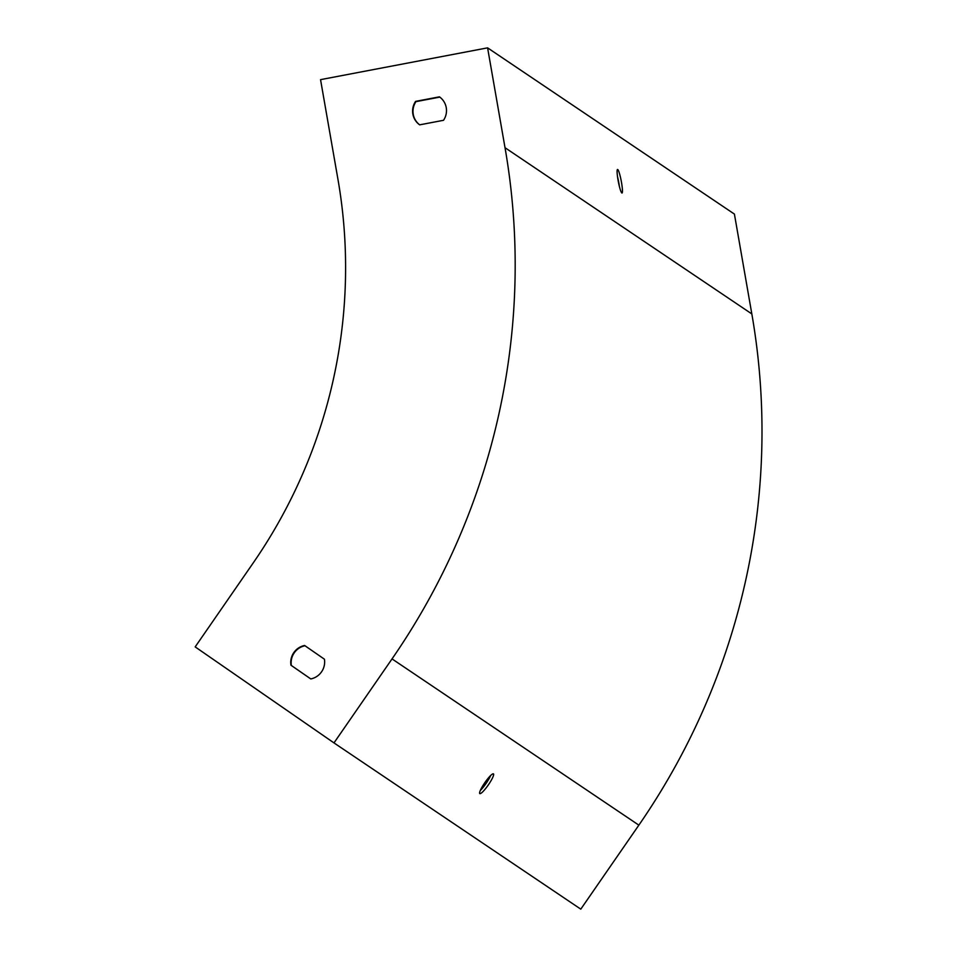 <?xml version="1.0" encoding="UTF-8"?>
<svg xmlns="http://www.w3.org/2000/svg" width="957" height="957" viewBox="0 0 957 957"><rect width="100%" height="100%" fill="white"/><g stroke="black" fill="none" stroke-linecap="round" stroke-linejoin="round"><path stroke-width="1.44" d="M480.306 790.482A11.998 2.081 124.7 0 0 490.702 775.457M392.035 658.906L333.981 742.907L580.791 909.15L638.857 825.149L392.035 658.906A685.475 675.068 124 0 0 505.021 147.701L487.592 47.85L320.547 79.646L337.977 179.485A514.112 506.301 -56 0 1 253.234 562.907L195.18 646.896L333.981 742.907M493.441 773.866L493.441 773.866A11.998 2.081 -55.3 0 1 488.333 784.919A11.998 2.081 -55.3 0 1 479.792 793.604A11.998 2.081 -55.3 0 1 484.9 782.563A11.998 2.081 -55.3 0 1 493.441 773.866M487.592 47.85L734.414 214.093L751.831 313.932A685.475 675.068 124 0 1 638.857 825.149M443.522 120.295L419.668 124.841A17.142 16.879 124 0 1 415.577 101.382L439.43 96.836A17.142 16.879 124 0 1 443.522 120.295M304.601 645.485A17.142 16.879 -56 0 0 290.964 665.223L310.786 678.944A17.142 16.879 -56 0 0 324.423 659.206L304.601 645.485M439.801 97.112L415.972 101.645A17.142 16.879 -56 0 0 419.692 124.841M310.786 678.932L291.359 665.486A17.142 16.879 124 0 1 304.984 645.76M617.516 176.674A11.998 1.495 -100.8 0 1 619.358 186.316M621.5 182.404A11.998 1.495 79.2 0 0 617.732 169.509A11.998 1.495 79.2 0 0 617.528 169.461A11.998 1.495 79.2 0 0 618.306 181.519A11.998 1.495 79.2 0 0 622.014 193.027A11.998 1.495 79.2 0 0 621.5 182.404M751.831 313.932L505.021 147.701"/></g></svg>
